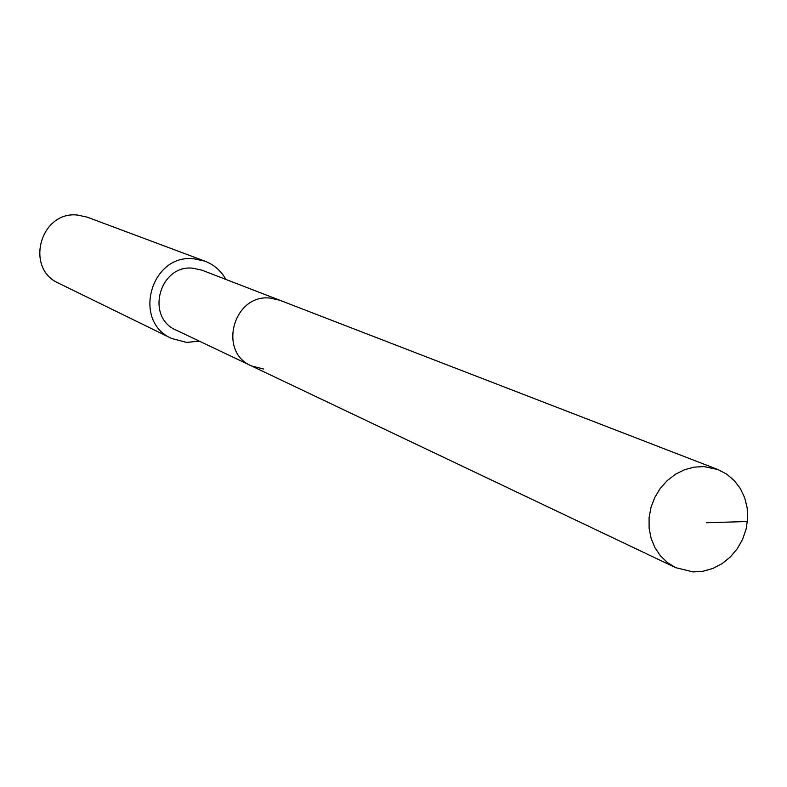 <?xml version="1.0" encoding="UTF-8"?>
<svg xmlns="http://www.w3.org/2000/svg" width="787" height="787" viewBox="0 0 787 787"><rect width="100%" height="100%" fill="white"/><g stroke="black" fill="none" stroke-linecap="round" stroke-linejoin="round"><path stroke-width="1.18" d="M693.111 571.933L675.649 567.643L667.455 562.587L660.441 555.829L654.922 547.624L651.095 538.308L649.118 528.225L649.078 517.787L650.987 507.408L654.754 497.482L660.244 488.422L667.228 480.582L675.433 474.266L684.533 469.721L694.164 467.134L703.952 466.583L717.872 469.524L726.637 474.099L734.232 480.523L740.331 488.53L744.709 497.797L747.178 507.93L747.65 518.525L746.106 529.139L742.603 539.351L737.281 548.746L730.375 556.93L722.151 563.581L712.953 568.411L703.135 571.234L693.111 571.933M269.961 298.076C233.464 293.876 217.655 351.946 251.446 365.916C217.655 351.946 233.464 293.876 269.961 298.076L279.71 300.221L269.961 298.076M717.872 469.524L201.984 270.187L193.022 268.21C159.476 264.284 145.123 317.269 176.199 330.137L675.649 567.643M263.675 369.044L251.446 365.916M199.327 341.135L186.637 342.414L171.704 338.499C131.99 321.558 150.77 253.68 193.828 258.775L204.964 261.176C214.084 264.717 221.049 270.797 225.879 279.424M204.964 261.176L87.259 217.163L77.628 215.067C40.403 210.562 24.436 268.603 58.809 283.29L171.704 338.499M706.392 522.725L747.414 521.535"/></g></svg>
